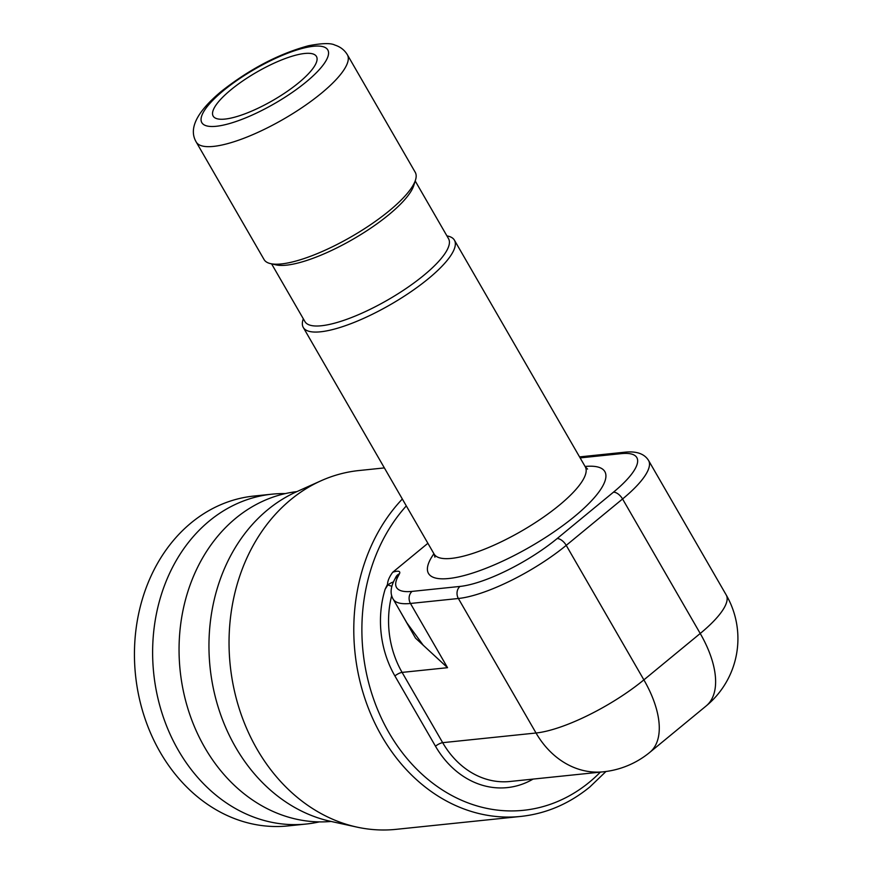<?xml version="1.0" encoding="UTF-8"?>
<svg xmlns="http://www.w3.org/2000/svg" width="873" height="873" viewBox="0 0 873 873"><rect width="100%" height="100%" fill="white"/><g stroke="black" fill="none" stroke-linecap="round" stroke-linejoin="round"><path stroke-width="1.31" d="M579.552 456.895L624.555 452.225C636.341 450.937 644.35 453.687 648.574 460.475A87.267 23.833 150 0 1 622.569 498.974A8.73 4.376 -129.5 0 0 613.413 492.219L557.072 538.608A8.73 4.376 -129.5 0 1 566.228 545.363A87.267 23.833 150 0 1 458.369 598.496L536.033 733.004L442.676 742.672A87.267 71.641 -95.9 0 0 509.952 781.488L603.308 771.819A87.267 71.641 -95.9 0 1 536.033 733.004A87.267 23.833 -30 0 0 643.881 679.871L700.222 633.482A87.267 23.833 -30 0 0 726.227 594.982L726.227 594.982A87.267 87.267 0 0 1 706.126 705.984L706.126 705.984A87.267 43.77 -129.5 0 0 700.222 633.482L622.569 498.974L566.228 545.363L643.881 679.871A87.267 43.77 50.5 0 1 649.785 752.373L706.126 705.984M391.857 586.209A5.816 1.691 20.1 0 1 387.918 584.855L385.146 589.22L387.525 584.299C387.645 580.84 389.369 576.835 392.697 572.273L427.89 543.29M402.333 499.029A180.362 148.061 84.1 0 0 367.413 705.668A180.362 148.061 84.1 0 0 520.81 816.43L396.058 829.35A180.362 148.061 -95.9 0 1 356.926 827.102A180.362 148.061 -95.9 0 1 233.386 686.058A180.362 148.061 -95.9 0 1 290.72 499.694A180.362 148.061 84.1 0 1 321.046 480.772A180.362 148.061 84.1 0 1 358.89 470.547L384.371 467.906M321.046 480.772L296.514 491.783A171.632 140.902 84.1 0 0 267.662 509.788A171.632 140.902 -95.9 0 0 213.088 687.138A171.632 140.902 -95.9 0 0 330.649 821.351L356.926 827.102M331.085 821.449A165.815 136.123 84.1 0 1 204.773 747.561A165.815 136.123 -95.9 0 1 296.907 491.608M285.285 493.594A165.815 136.123 -95.9 0 0 271.994 494.173A165.815 136.123 -95.9 0 0 178.343 750.3A165.815 136.123 84.1 0 0 306.161 824.036A165.815 136.123 84.1 0 0 319.3 821.886M271.994 494.173L253.814 496.06A165.815 136.123 -95.9 0 0 160.163 752.188A165.815 136.123 84.1 0 0 287.992 825.923L306.161 824.036M230.93 89.788A59.637 16.281 150 0 1 282.972 59.397A59.637 16.281 150 0 1 316.452 56.461A59.637 16.281 150 0 1 298.686 82.771A59.637 16.281 150 0 1 246.644 113.174A59.637 16.281 150 0 1 213.165 116.098A59.637 16.281 150 0 1 230.93 89.788M347.378 54.759L415.242 172.308A87.267 23.833 150 0 1 415.515 179.958A87.267 23.833 150 0 1 389.238 210.808A87.267 23.833 150 0 1 270.575 263.635A87.267 23.833 150 0 1 264.083 259.576L196.229 142.037A87.267 23.833 -30 0 0 245.226 137.748A87.267 23.833 -30 0 0 321.373 93.258A87.267 23.833 150 0 0 347.378 54.759C344.54 50.034 340.372 46.815 334.894 45.08C330.802 42.93 321.995 43.148 308.485 45.745C278.727 53.842 249.645 69.087 221.251 91.447C192.42 115.563 189.856 131.266 196.229 142.037M446.911 235.874L447.936 236.103A87.267 23.833 150 0 1 454.418 240.162A87.267 23.833 150 0 1 428.414 278.662A87.267 23.833 150 0 1 352.266 323.152A87.267 23.833 150 0 1 303.269 327.43A87.267 23.833 150 0 1 302.996 319.78L303.302 318.776M270.575 263.635L276.13 264.89A82.902 22.643 -30 0 0 388.856 214.693A82.902 22.643 150 0 0 413.824 185.392L415.515 179.958M415.21 180.962L448.547 238.711A82.902 22.643 150 0 1 423.841 275.29A82.902 22.643 -30 0 1 351.492 317.543A82.902 22.643 -30 0 1 304.95 321.613L271.601 263.875M395.829 577.206L394.76 579.268A8.73 7.639 29.1 0 1 398.186 576.235L399.485 573.725A14.252 3.896 -30 0 0 392.697 572.273M557.072 538.608A78.548 21.454 150 0 1 460.006 586.427A8.73 7.17 -95.9 0 0 458.369 598.496L410.452 603.461L447.533 667.692L423.187 645.191L406.894 622.896L393.156 599.107A87.267 23.833 150 0 0 410.452 603.461A8.73 7.17 -95.9 0 1 412.089 591.392A78.548 21.454 150 0 1 398.186 576.235M393.385 581.996A5.696 1.56 -30 0 0 387.918 584.855A8.73 3.47 -127.1 0 0 387.525 584.299M395.862 577.129A8.73 7.792 25.7 0 1 399.485 573.725M533.097 779.087A93.084 76.42 -95.9 0 1 435.485 746.219A5.816 1.593 -30 0 1 442.676 742.672L402.093 672.396L447.533 667.692L415.515 638.119L397.979 607.455M406.305 505.904A174.545 143.281 84.1 0 0 395.043 742.497A174.545 143.281 84.1 0 0 589.482 782.099A174.545 143.281 84.1 0 0 600.373 772.114M435.485 746.219L394.902 675.942A93.084 76.42 -95.9 0 1 385.146 589.22M223.499 90.563A72.721 19.861 150 0 1 313.374 46.28A72.721 19.861 150 0 1 306.117 81.997A72.721 19.861 150 0 1 216.242 126.279A72.721 19.861 150 0 1 223.499 90.563M303.269 327.43L434.099 554.039A87.267 23.833 -30 0 0 483.085 549.75A87.267 23.833 -30 0 0 559.244 505.26A87.267 23.833 -30 0 0 585.248 466.76L587.562 469.074M433.925 553.744A101.814 27.805 -30 0 0 464.414 575.471A101.814 27.805 -30 0 0 574.499 516.521A101.814 27.805 -30 0 0 585.085 466.477M580.13 457.899L621.249 453.644A78.548 21.454 150 0 1 613.413 492.219M460.006 586.427L412.089 591.392M391.693 595.561A87.267 71.641 -95.9 0 0 402.093 672.396A5.816 1.593 -30 0 0 394.902 675.942M624.555 452.225A8.73 7.17 84.1 0 0 621.249 453.644M603.308 771.819A87.267 87.267 0 0 0 649.785 752.373M520.81 816.43C546.138 813.68 569.163 803.847 589.875 786.933L605.96 771.503M454.418 240.162L585.248 466.76M434.94 557.181L434.099 554.039M394.76 579.268C390.515 587.234 389.98 593.847 393.156 599.107M648.574 460.475L726.227 594.982"/></g></svg>
